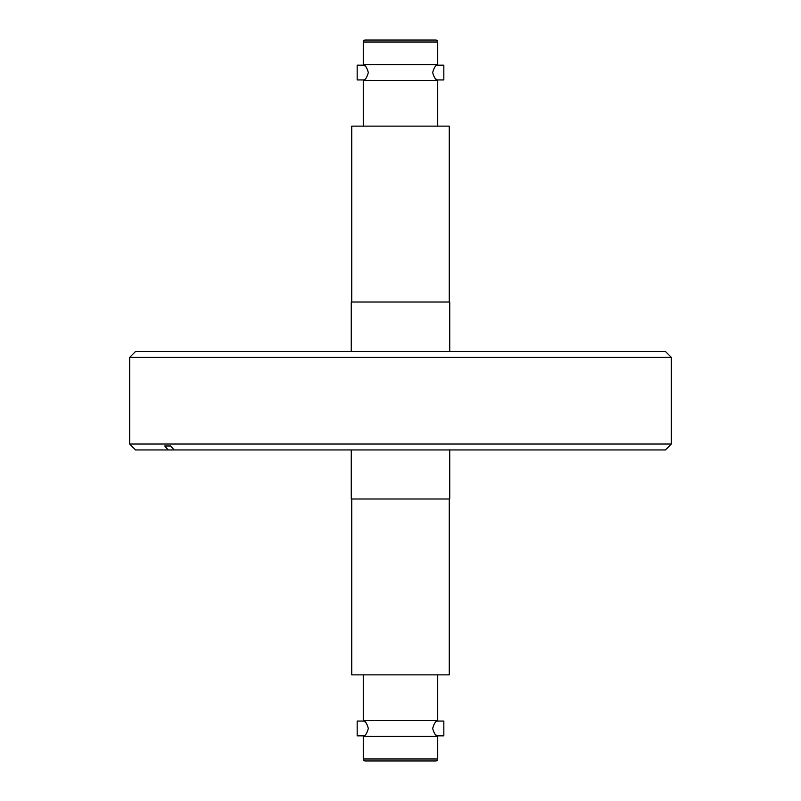 <?xml version="1.0" encoding="UTF-8"?>
<svg xmlns="http://www.w3.org/2000/svg" width="801" height="801" viewBox="0 0 801 801"><rect width="100%" height="100%" fill="white"/><g stroke="black" fill="none" stroke-linecap="round" stroke-linejoin="round"><path stroke-width="1.2" d="M363.944 735.839A9.452 9.452 0 0 1 363.274 736.329L437.726 736.329A9.452 9.452 0 0 1 437.056 735.839C435.424 735.478 433.952 733.015 432.67 728.449C433.952 723.884 435.424 721.421 437.056 721.06A9.452 9.452 0 0 1 437.726 720.58L363.274 720.58A9.452 9.452 0 0 1 363.944 721.06L357.166 721.06L357.166 735.839L363.944 735.839C365.576 735.478 367.048 733.015 368.33 728.449C367.048 723.894 365.576 721.431 363.944 721.06M437.726 80.42A9.452 9.452 0 0 1 437.056 79.94C435.424 79.569 433.952 77.106 432.67 72.551C433.952 67.985 435.424 65.522 437.056 65.161A9.452 9.452 0 0 1 437.726 64.671L363.274 64.671A9.452 9.452 0 0 1 363.944 65.161C365.576 65.522 367.048 67.985 368.33 72.551C367.048 77.116 365.576 79.579 363.944 79.94A9.452 9.452 0 0 1 363.274 80.42L437.726 80.42L437.726 126.127M364.735 65.762L366.277 67.284M436.265 735.238L434.713 733.716M351.259 449.942L351.259 498.983L449.741 498.983L449.741 449.942M351.749 498.983L351.749 674.873L449.251 674.873L449.251 498.983M364.735 721.661L366.287 723.183M437.056 735.839L443.834 735.839L443.834 721.06L437.056 721.06M363.274 758.978A1.972 1.972 0 0 0 365.246 760.95L435.754 760.95A1.972 1.972 0 0 0 437.726 758.978L363.274 758.978L363.274 736.329M400.5 760.95L434.673 760.95M449.741 351.459L449.741 302.017L351.259 302.017L351.259 351.459M449.251 302.017L449.251 126.127L351.749 126.127L351.749 302.017M363.274 126.127L363.274 80.42M436.265 79.339L434.723 77.817M437.726 64.671L437.726 42.022A1.972 1.972 0 0 0 435.754 40.05L365.246 40.05A1.972 1.972 0 0 0 363.274 42.022L363.274 64.671M363.944 65.161L357.166 65.161L357.166 79.94L363.944 79.94M437.056 79.94L443.834 79.94L443.834 65.161L437.056 65.161M671.328 357.366L129.672 357.366L129.672 444.034L671.328 444.034L671.328 357.366L665.421 351.459L135.579 351.459L129.672 357.366M671.328 444.034L665.421 449.942L174.087 449.942L170.673 445.997L164.766 445.997L168.17 449.942L135.579 449.942L129.672 444.034M168.17 449.942L174.087 449.942M164.766 445.997L170.673 445.997M437.726 42.022L363.274 42.022M437.726 674.873L437.726 720.58M437.726 736.329L437.726 758.978M363.274 674.873L363.274 720.58"/></g></svg>
